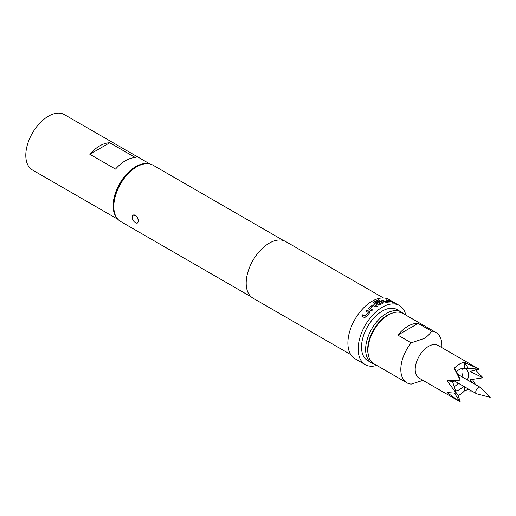 <?xml version="1.0" encoding="UTF-8"?>
<svg xmlns="http://www.w3.org/2000/svg" width="516" height="516" viewBox="0 0 516 516"><rect width="100%" height="100%" fill="white"/><g stroke="black" fill="none" stroke-linecap="round" stroke-linejoin="round"><path stroke-width="0.77" d="M393.998 303.002L392.876 302.802C392.405 302.363 392.779 302.434 393.998 303.002L394.288 303.26M392.824 302.931C392.353 302.492 392.721 302.563 393.94 303.131L394.16 303.285M373.565 302.479L378.454 299.964L379.531 300.589M376.557 302.699L379.621 301.325L381.608 301.563L383.117 302.44L383.143 303.363M375.313 302.44L378.583 304.33L382.04 302.75L380.692 301.834L377.641 303.195L376.564 302.576L379.634 301.202L381.634 301.434L383.143 302.312L383.162 303.234L378.802 305.162L377.389 304.982L373.977 303.008L373.642 302.189L373.977 301.841L378.473 299.835L379.55 300.46L375.319 302.402L378.441 304.208L382.053 302.55M441.909 347.668L441.909 345.752A29.057 16.776 120 0 0 435.891 332.446L403.015 313.47A29.057 16.776 120 0 0 388.483 314.908L387.458 315.502A27.606 15.938 120 0 0 367.934 349.313L367.934 350.499A29.057 16.776 120 0 0 373.952 363.799L406.834 382.782A29.057 16.776 120 0 0 411.233 384.11L422.991 380.369M387.458 315.502L388.483 314.908A29.057 16.776 120 0 0 367.934 350.499M411.233 342.824L397.875 335.11A29.057 16.776 -60 0 1 408.008 326.176A29.057 16.776 -60 0 1 418.134 323.409L431.492 331.124C429.989 333.923 427.506 336.387 424.036 338.515L411.233 342.824A29.057 16.776 120 0 0 406.834 382.782M472.675 382.962L469.947 379.776L483.008 377.783L469.947 371.436L479.1 369.14L438 345.41A18.892 10.907 120 0 0 428.551 346.346A18.892 10.907 120 0 0 416.212 362.993A18.892 10.907 120 0 0 419.108 378.125L460.208 401.854L458.15 395.217L456.125 392.766M458.247 395.585A18.892 10.907 120 0 0 459.375 394.985A18.892 10.907 120 0 0 464.516 390.831L471.869 391.057M464.568 362.393L468.425 368.43L479.1 369.14L464.516 362.361A18.892 10.907 120 0 0 459.375 364.141A18.892 10.907 120 0 0 454.241 368.295L460.208 380.04L447.037 380.789L456.292 393.205L447.037 392.592L460.208 401.854L454.403 393.205M467.477 379.963A12.352 7.134 120 0 0 465.909 369.075A12.352 7.134 120 0 0 464.871 368.65L464.516 368.443A12.352 7.134 120 0 0 459.375 369.482A12.352 7.134 120 0 0 456.473 371.733M455.389 390.838A12.352 7.134 120 0 0 459.375 389.651A12.352 7.134 120 0 0 463.413 386.174M462.426 368.353A12.352 7.134 -60 0 1 461.981 376.79M458.279 383.207A12.352 7.134 -60 0 1 454.241 386.684A12.352 7.134 -60 0 1 453.996 386.819M480.499 387.535A3.702 2.141 120 0 0 480.235 387.329A3.702 2.141 120 0 0 478.384 387.51A3.702 2.141 120 0 0 475.958 390.773A3.702 2.141 120 0 0 476.532 393.747A3.702 2.141 120 0 0 476.842 393.876L490.2 397.359L480.499 387.535M392.489 313.051A27.974 16.151 120 0 0 387.458 315.205A27.974 16.151 120 0 0 368.327 354.892M374.203 363.948A29.425 16.989 -60 0 1 371.72 362.929A29.425 16.989 -60 0 1 367.205 339.354A29.425 16.989 -60 0 1 386.432 313.425A29.425 16.989 -60 0 1 401.138 311.967A29.425 16.989 -60 0 1 403.267 313.612M401.138 311.967L397.03 309.594A29.425 16.989 120 0 0 382.317 311.051A29.425 16.989 120 0 0 363.096 336.98A29.425 16.989 120 0 0 367.605 360.555L371.72 362.929M137.63 222.918L138.559 220.854A4.502 2.599 60 0 1 137.63 222.918A4.502 2.599 60 0 1 135.373 222.699A4.502 2.599 60 0 1 132.193 217.178A4.502 2.599 60 0 1 133.122 215.12A4.502 2.599 60 0 1 136.592 216.327A4.502 2.599 60 0 1 138.559 220.854L136.785 216.217L133.122 215.12M116.661 217.726A31.966 18.453 -60 0 1 113.133 205.761A31.966 18.453 -60 0 1 124.853 176.117A31.966 18.453 -60 0 1 147.86 163.682M117.919 219.332L32.418 169.977A31.966 18.453 -60 0 1 25.8 155.342A31.966 18.453 -60 0 1 39.751 123.169A31.966 18.453 -60 0 1 64.384 114.604L149.885 163.965M113.797 206.561L113.797 205.374A31.025 17.912 -60 0 1 135.734 167.384L136.766 166.791A32.476 18.75 120 0 0 136.759 166.791A32.476 18.75 120 0 0 113.797 206.561A32.476 18.75 120 0 0 120.525 221.429L251.182 296.861M368.946 307.962L372.649 304.988L374.661 304.879L377.177 306.336L376.1 307.072L373.584 305.711L370.166 308.458L372.539 309.935L371.507 310.89L368.579 308.89L368.946 307.962L372.649 304.988M370.166 308.458L372.565 310.032M365.87 311.122L366.863 310.077L369.346 311.438L369.417 312.999L366.076 316.953L364.225 317.495L361.71 316.044L362.613 314.837L365.122 316.173L368.205 312.515L365.825 311.032L366.824 309.987L369.733 311.948M405.815 315.082A34.146 19.711 120 0 0 399.39 305.504L389.116 299.57A34.146 19.711 120 0 0 372.042 301.26A34.146 19.711 120 0 0 349.738 331.356A34.146 19.711 120 0 0 354.969 358.717L365.244 364.644A34.146 19.711 120 0 0 376.751 365.418M399.39 305.504A34.146 19.711 120 0 0 382.317 307.194A34.146 19.711 120 0 0 360.013 337.283A34.146 19.711 120 0 0 365.244 364.644M383.465 297.984L285.651 241.514A32.695 18.873 120 0 0 269.3 243.133A32.695 18.873 120 0 0 247.944 271.938A32.695 18.873 120 0 0 252.956 298.138L350.77 354.608M283.652 240.611L153 165.178A32.476 18.75 120 0 0 136.766 166.791L135.734 167.384M383.562 302.847L383.162 303.234M387.161 299.951L389.677 301.402L389.793 301.95L386.303 302.318L384.33 301.963L381.814 300.512L382.846 300.273L385.362 301.666L388.587 301.331L386.207 299.919L387.161 299.951L389.677 301.402L389.793 301.95M381.782 300.641L382.814 300.402L385.329 301.802L388.58 301.286M389.116 300.222L392.637 302.253L388.213 300.06L392.579 302.389M115.5 169.1L89.816 154.265A31.966 18.453 -60 0 1 109.734 142.771L135.418 157.599A31.966 18.453 120 0 0 115.5 169.1M89.816 154.265L109.734 142.771M454.293 368.321L458.15 374.358L460.208 380.04L452.519 381.498L456.292 393.205M464.516 362.361L464.516 368.443M447.037 380.789L452.519 381.498M464.516 386.807L464.516 390.831M468.077 388.864L468.425 389.283L464.568 390.864M468.425 389.283L468.973 389.38M475.578 384.639L472.372 379.37M483.008 377.783L475.442 369.869M468.425 368.43L464.871 368.65M418.134 323.409L397.875 335.11M435.891 332.446A29.057 16.776 120 0 0 431.492 331.124M388.161 300.189L389.058 300.351M389.625 301.531L389.748 302.086M386.162 300.048L387.11 300.08M372.662 305.098L374.661 304.879M368.598 308.936L368.972 308.058M374.668 304.995L377.183 306.446M369.379 311.529L369.753 311.986M361.768 316.108L362.664 314.908L365.173 316.244L368.243 312.49M458.24 374.629L480.235 387.329M454.538 381.047L476.532 393.747"/></g></svg>
